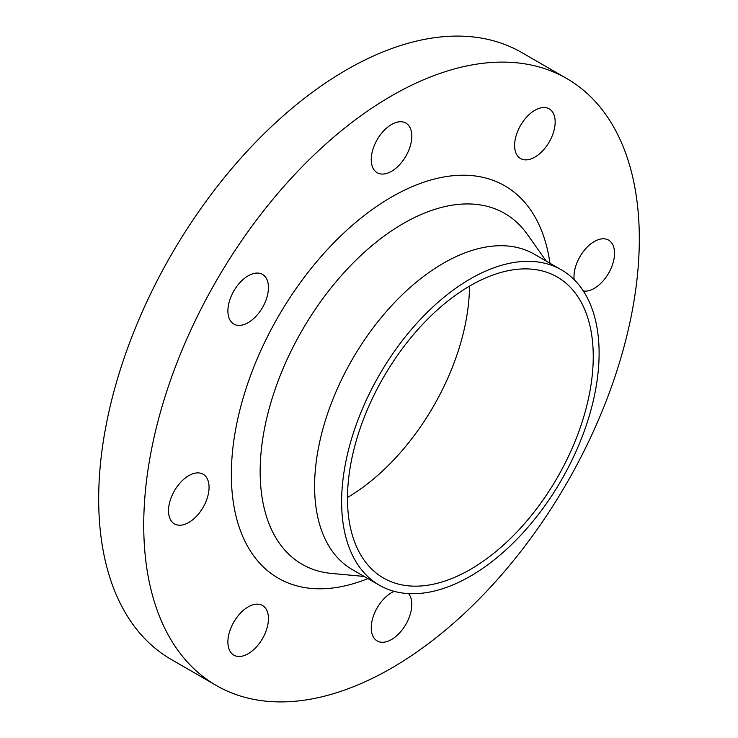 <?xml version="1.0" encoding="UTF-8"?>
<svg xmlns="http://www.w3.org/2000/svg" width="738" height="738" viewBox="0 0 738 738"><rect width="100%" height="100%" fill="white"/><g stroke="black" fill="none" stroke-linecap="round" stroke-linejoin="round"><path stroke-width="1.11" d="M248.171 653.72A28.671 16.55 120 0 0 266.898 628.453A28.671 16.55 120 0 0 262.507 605.483A28.671 16.55 120 0 0 248.171 606.904A28.671 16.55 120 0 0 229.435 632.162A28.671 16.55 120 0 0 233.835 655.141A28.671 16.55 120 0 0 248.171 653.72M188.79 522.467A28.671 16.55 120 0 0 207.516 497.2A28.671 16.55 120 0 0 203.125 474.23A28.671 16.55 120 0 0 188.79 475.641A28.671 16.55 120 0 0 170.054 500.908A28.671 16.55 120 0 0 174.454 523.888A28.671 16.55 120 0 0 188.79 522.467M248.171 322.644A28.671 16.55 120 0 0 266.898 297.377A28.671 16.55 120 0 0 262.507 274.407A28.671 16.55 120 0 0 248.171 275.827A28.671 16.55 120 0 0 229.435 301.095A28.671 16.55 120 0 0 233.835 324.065A28.671 16.55 120 0 0 248.171 322.644M391.527 171.308A28.671 16.55 120 0 0 410.254 146.05A28.671 16.55 120 0 0 405.863 123.071A28.671 16.55 120 0 0 391.527 124.491A28.671 16.55 120 0 0 372.791 149.759A28.671 16.55 120 0 0 377.192 172.729A28.671 16.55 120 0 0 391.527 171.308M534.884 157.111A28.671 16.55 120 0 0 553.62 131.844A28.671 16.55 120 0 0 549.22 108.873A28.671 16.55 120 0 0 534.884 110.294A28.671 16.55 120 0 0 516.157 135.561A28.671 16.55 120 0 0 520.548 158.532A28.671 16.55 120 0 0 534.884 157.111M583.315 290.984A28.671 16.55 120 0 0 594.265 288.364A28.671 16.55 120 0 0 612.992 263.097A28.671 16.55 120 0 0 608.601 240.127A28.671 16.55 120 0 0 594.265 241.547A28.671 16.55 120 0 0 574.173 279.665M394.221 591.35A28.671 16.55 120 0 0 391.527 592.697A28.671 16.55 120 0 0 372.791 617.964A28.671 16.55 120 0 0 377.192 640.944A28.671 16.55 120 0 0 391.527 639.523A28.671 16.55 120 0 0 409.313 617.06A28.671 16.55 120 0 0 408.584 593.61M566.738 78.523L521.692 52.509A350.43 202.323 120 0 0 346.473 69.87A350.43 202.323 120 0 0 117.545 378.668A350.43 202.323 120 0 0 171.262 659.477L216.308 685.491A350.43 202.323 120 0 0 391.527 668.13A350.43 202.323 120 0 0 620.455 359.332A350.43 202.323 120 0 0 566.738 78.523A350.43 202.323 120 0 0 391.527 95.875A350.43 202.323 120 0 0 162.6 404.682A350.43 202.323 120 0 0 216.308 685.491M561.406 269.85L534.367 254.241A182.065 105.119 120 0 0 443.335 263.263A182.065 105.119 120 0 0 324.397 423.704A182.065 105.119 120 0 0 352.303 569.588L379.341 585.197A182.065 105.119 120 0 0 470.374 576.184A182.065 105.119 120 0 0 589.311 415.743A182.065 105.119 120 0 0 561.406 269.85A182.065 105.119 120 0 0 470.374 278.872A182.065 105.119 120 0 0 351.426 439.304A182.065 105.119 120 0 0 379.341 585.197M470.374 569.422A173.781 100.331 120 0 0 583.896 416.278A173.781 100.331 120 0 0 557.264 277.027A173.781 100.331 120 0 0 470.374 285.634A173.781 100.331 120 0 0 356.841 438.769A173.781 100.331 120 0 0 383.483 578.029A173.781 100.331 120 0 0 470.374 569.422M347.487 497.458A173.781 100.331 120 0 0 469.497 286.141M549.948 263.245A226.529 130.783 120 0 0 391.527 197.046A226.529 130.783 120 0 0 231.787 460.549A226.529 130.783 120 0 0 367.884 578.592M546.249 261.104L527.292 234.315A202.572 116.955 120 0 0 403.4 223.457A202.572 116.955 120 0 0 265.08 425.734A202.572 116.955 120 0 0 331.51 573.426L364.194 576.452"/></g></svg>
